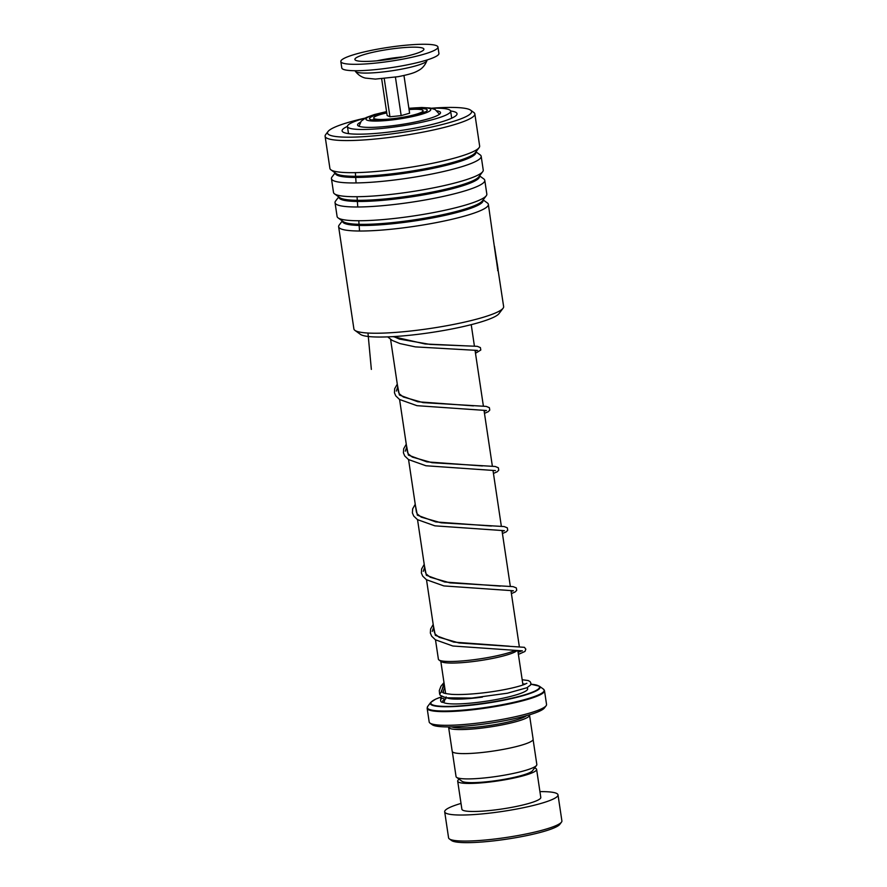 <?xml version="1.0" encoding="UTF-8"?>
<svg xmlns="http://www.w3.org/2000/svg" width="887" height="887" viewBox="0 0 887 887"><rect width="100%" height="100%" fill="white"/><g stroke="black" fill="none" stroke-linecap="round" stroke-linejoin="round"><path stroke-width="1.33" d="M533.098 739.57L536.835 764.527A40.835 5.821 171.5 0 1 536.535 765.414L532.499 770.748A36.012 5.134 171.5 0 1 491.775 781.203A36.012 5.134 171.5 0 1 462.016 781.281L456.605 777.367A40.835 5.821 171.5 0 1 456.051 776.591L452.326 751.644M536.535 765.414A40.835 5.821 171.5 0 1 490.345 777.278A40.835 5.821 171.5 0 1 456.605 777.367M517.154 650.493A38.906 5.555 171.5 0 1 473.381 661.514A38.906 5.555 171.5 0 1 441.227 661.602L438.932 659.939A40.957 5.843 -8.5 0 0 472.782 659.85A40.957 5.843 -8.5 0 0 515.203 650.426M526.49 715.676A38.873 5.544 171.5 0 1 483.082 726.398A38.873 5.544 171.5 0 1 451.66 726.863M529.417 714.833A40.913 5.832 171.5 0 1 529.539 715.166A40.913 5.832 171.5 0 1 482.96 727.939A40.913 5.832 171.5 0 1 448.6 727.262A40.913 5.832 171.5 0 1 448.622 726.908M546.115 705.73L544.407 707.992A57.289 8.171 171.5 0 1 479.623 724.624A57.289 8.171 171.5 0 1 432.279 724.746L429.984 723.082A59.329 8.46 -8.5 0 0 479.013 722.949A59.329 8.46 -8.5 0 0 546.115 705.73A59.329 8.46 -8.5 0 0 546.547 704.433L544.507 690.74A59.329 8.46 171.5 0 1 476.973 709.267A59.329 8.46 171.5 0 1 427.146 708.281L429.186 721.974A59.329 8.46 -8.5 0 0 429.984 723.082M529.539 715.166L533.131 739.193A40.913 5.832 171.5 0 1 486.553 751.976A40.913 5.832 171.5 0 1 452.193 751.289L448.6 727.262M435.495 639.849L438.389 659.174A40.957 5.843 -8.5 0 0 438.932 659.939M561.471 822.149L559.764 824.411A55.238 7.883 171.5 0 1 497.285 840.444A55.238 7.883 171.5 0 1 451.638 840.566L449.343 838.902A57.289 8.171 -8.5 0 0 496.676 838.78A57.289 8.171 -8.5 0 0 561.471 822.149A57.289 8.171 -8.5 0 0 561.892 820.896L558.001 794.863A57.289 8.171 -8.5 0 0 539.928 791.625M459.211 779.252A39.893 5.688 -8.5 0 0 457.692 781.181A39.893 5.688 -8.5 0 0 491.198 781.846A39.893 5.688 -8.5 0 0 536.613 769.395A39.893 5.688 -8.5 0 0 534.595 767.987M457.692 781.181L461.883 809.221A39.893 5.688 -8.5 0 0 495.389 809.886A39.893 5.688 -8.5 0 0 540.793 797.424L536.613 769.395M461.018 803.422A57.289 8.171 -8.5 0 0 444.686 811.793A57.289 8.171 -8.5 0 0 492.784 812.747A57.289 8.171 -8.5 0 0 558.001 794.863M444.686 811.793L448.578 837.827A57.289 8.171 -8.5 0 0 449.343 838.902M340.83 61.547L341.794 67.955A49.107 7.007 -8.5 0 0 401.977 65.871A49.107 7.007 -8.5 0 0 438.921 53.442L437.956 47.033A49.107 7.007 -8.5 0 0 377.773 49.118A49.107 7.007 -8.5 0 0 340.83 61.547A49.107 7.007 -8.5 0 0 401.024 59.462A49.107 7.007 -8.5 0 0 437.956 47.033M381.133 50.614A34.892 4.978 -8.5 0 0 355.033 59.806A34.892 4.978 -8.5 0 0 397.653 57.965A34.892 4.978 -8.5 0 0 423.864 49.517A34.892 4.978 -8.5 0 0 381.133 50.614M381.665 78.821L387.153 115.543L389.947 116.785L401.168 115.62L409.606 113.203L403.962 75.484M401.168 115.62L395.425 77.147M389.947 116.785L384.237 78.599M409.051 109.567A24.958 3.559 171.5 0 1 422.977 111.086A24.958 3.559 171.5 0 1 415.482 114.467A24.958 3.559 171.5 0 1 390.169 118.969A24.958 3.559 171.5 0 1 373.893 118.414A24.958 3.559 171.5 0 1 381.277 114.279A24.958 3.559 171.5 0 1 386.754 112.904M503.084 308.232L498.982 313.654A70.794 10.101 171.5 0 1 438.267 331.416A70.794 10.101 171.5 0 1 360.421 334.366L354.922 330.374A75.694 10.799 -8.5 0 0 438.156 327.225A75.694 10.799 -8.5 0 0 503.084 308.232A75.694 10.799 -8.5 0 0 503.639 306.58L494.48 246.375L498.095 269.493L497.651 270.635M483.138 199.897L487.351 202.946A75.694 10.799 171.5 0 1 488.371 204.365A75.694 10.799 171.5 0 1 422.877 225.01A75.694 10.799 171.5 0 1 338.634 226.75L353.902 328.955A75.694 10.799 -8.5 0 0 354.922 330.374M365.034 118.137A72.834 10.389 -8.5 0 0 328.057 131.464A72.834 10.389 -8.5 0 0 408.585 131.398A72.834 10.389 -8.5 0 0 470.62 110.165A72.834 10.389 -8.5 0 0 431.359 108.225M470.62 110.165L473.835 112.494A75.694 10.799 171.5 0 1 474.844 113.913A75.694 10.799 171.5 0 1 409.362 134.558A75.694 10.799 171.5 0 1 325.108 136.288A75.694 10.799 171.5 0 1 325.662 134.636L328.057 131.464M450.607 110.975A58.11 8.282 171.5 0 1 456.605 114.977A58.11 8.282 171.5 0 1 406.767 129.557A58.11 8.282 171.5 0 1 342.87 131.975A58.11 8.282 171.5 0 1 347.427 126.397M338.634 226.75A75.694 10.799 171.5 0 1 339.178 225.087L342.315 220.941M479.545 175.859L483.759 178.908A75.694 10.799 171.5 0 1 484.779 180.338L486.83 194.087A75.694 10.799 171.5 0 1 486.276 195.75A75.694 10.799 171.5 0 1 421.347 214.732A75.694 10.799 171.5 0 1 338.102 217.892A75.694 10.799 171.5 0 1 337.093 216.472L335.042 202.713A75.694 10.799 171.5 0 1 335.585 201.061L338.723 196.914M484.779 180.338A75.694 10.799 171.5 0 1 419.285 200.983A75.694 10.799 171.5 0 1 335.042 202.713M475.953 151.832L480.166 154.881A75.694 10.799 171.5 0 1 481.186 156.3L483.238 170.06A75.694 10.799 171.5 0 1 482.683 171.712A75.694 10.799 171.5 0 1 417.755 190.705A75.694 10.799 171.5 0 1 334.51 193.854A75.694 10.799 171.5 0 1 333.501 192.435L331.45 178.675A75.694 10.799 171.5 0 1 331.993 177.023L335.131 172.876M481.186 156.3A75.694 10.799 171.5 0 1 415.693 176.945A75.694 10.799 171.5 0 1 331.45 178.675M474.844 113.913L479.645 146.022A75.694 10.799 171.5 0 1 479.091 147.685A75.694 10.799 171.5 0 1 414.162 166.667A75.694 10.799 171.5 0 1 330.918 169.827A75.694 10.799 171.5 0 1 329.909 168.408L325.108 136.288M488.371 204.365L496.199 259.603M496.432 259.558L496.166 258.416A75.694 10.799 171.5 0 0 496.321 257.807L496.243 257.23M494.48 246.375L497.662 269.371M522.177 679.741L528.175 680.529L530.071 681.582L530.925 683.212L530.559 685.03L526.922 687.747L507.464 693.202L471.829 698.069L445.95 697.814L440.285 695.353L439.642 694.133L441.382 691.871L443.001 692.315C442.269 692.924 445.163 693.601 451.705 694.355C460.087 694.831 470.742 694.31 483.692 692.814C505.535 690.241 523.031 685.729 526.279 683.467L526.889 683.3M443.19 702.282A2.051 2.018 140.8 0 0 444.564 699.699A2.051 2.018 140.8 0 0 442.325 698.335A2.051 2.018 140.8 0 0 440.684 700.974A2.051 2.018 140.8 0 0 442.923 702.338M360.388 122.284A41.944 5.987 -8.5 0 0 357.561 125.023A41.944 5.987 -8.5 0 0 384.758 126.586A41.944 5.987 -8.5 0 0 430.128 118.281A41.944 5.987 -8.5 0 0 440.517 112.627A41.944 5.987 -8.5 0 0 437.014 110.831M365 118.148A52.167 7.44 -8.5 0 0 360.377 119.501A52.167 7.44 -8.5 0 0 347.438 126.531A52.167 7.44 -8.5 0 0 381.277 128.482A52.167 7.44 -8.5 0 0 437.701 118.148A52.167 7.44 -8.5 0 0 450.64 111.108A52.167 7.44 -8.5 0 0 431.392 108.225M441.271 691.128L444.376 685.119L441.271 691.128M518.075 652.333L521.955 650.847L518.075 652.333M432.268 631.422L433.632 627.353L432.268 631.422M511.1 591.529L512.974 590.764L511.1 591.529M423.287 571.339L424.651 567.27L423.287 571.339M502.12 531.446L503.993 530.692L502.12 531.446M405.326 451.173L406.689 447.103L405.326 451.173M484.158 411.28L486.032 410.526L484.158 411.28M396.345 391.089L397.709 387.02L396.345 391.089M475.177 351.197L477.051 350.443L475.177 351.197M355.377 172.643L356.075 182.933M357.04 196.703L357.771 206.993M358.78 220.752L359.545 231.019M367.972 333.035L371.354 369.402M422.578 111.817A25.579 3.648 171.5 0 1 423.831 112.427M408.962 108.913A29.204 4.169 171.5 0 1 426.27 111.385A29.204 4.169 171.5 0 1 394.016 119.18A29.204 4.169 171.5 0 1 369.746 119.124A29.204 4.169 171.5 0 1 386.654 112.239M373.471 119.956A25.579 3.648 171.5 0 1 374.48 119.002M482.428 697.082A38.873 5.544 171.5 0 1 478.78 697.559A38.873 5.544 171.5 0 1 447.414 698.047M386.577 111.707A32.775 4.679 -8.5 0 0 366.154 119.612A32.775 4.679 -8.5 0 0 393.484 119.767A32.775 4.679 -8.5 0 0 429.862 110.897A32.775 4.679 -8.5 0 0 408.874 108.369M526.767 687.813A42.964 6.131 171.5 0 1 478.769 702.238A42.964 6.131 171.5 0 1 444.431 699.377M441.427 696.894A54.905 7.828 -8.5 0 0 476.984 704.2A54.905 7.828 -8.5 0 0 530.725 692.825A54.905 7.828 -8.5 0 0 530.881 684.21L539.34 686.172A55.482 7.916 171.5 0 1 476.929 704.533A55.482 7.916 171.5 0 1 430.749 702.393L427.734 706.385A59.096 8.426 -8.5 0 0 476.918 708.658A59.096 8.426 -8.5 0 0 543.398 689.099L544.507 690.74M524.139 683.955A54.905 7.828 -8.5 0 0 522.809 683.966M399.671 69.496A36.234 5.167 -8.5 0 0 426.891 60.726C425.195 64.951 422.667 68.044 419.296 70.029C415.693 72.047 413.309 73.654 398.063 76.692L375.389 79.098L365.433 78.089C361.619 77.191 358.281 74.963 355.421 71.403A36.234 5.167 -8.5 0 0 399.671 69.496M403.02 56.923A30.424 4.335 -8.5 0 0 383.461 59.529A30.424 4.335 -8.5 0 0 377.13 60.793M482.96 200.129A71.027 10.134 171.5 0 1 421.613 219.854A71.027 10.134 171.5 0 1 342.559 221.118M479.368 176.103A71.027 10.134 171.5 0 1 418.032 195.827A71.027 10.134 171.5 0 1 338.967 197.08M475.776 152.065A71.027 10.134 171.5 0 1 414.44 171.79A71.027 10.134 171.5 0 1 335.375 173.054M486.276 195.75L482.373 200.905A71.027 10.134 171.5 0 1 421.447 218.723A71.027 10.134 171.5 0 1 343.347 221.683L338.102 217.892M482.683 171.712L478.78 176.879A71.027 10.134 171.5 0 1 417.855 194.685A71.027 10.134 171.5 0 1 339.754 197.657L334.51 193.854M479.091 147.685L475.188 152.841A71.027 10.134 171.5 0 1 414.262 170.659A71.027 10.134 171.5 0 1 336.162 173.619L330.918 169.827M441.382 691.871L444.065 683.068M509.382 646.202L453.745 642.099L435.317 635.347L433.322 625.291M500.401 586.119L444.764 582.016L426.337 575.264L424.341 565.207M491.42 526.035L435.783 521.933L417.356 515.181L415.36 505.124M482.45 465.952L426.802 461.85L408.375 455.109L406.39 445.041M473.47 405.869L417.821 401.767L399.394 395.025L397.409 384.958M464.489 345.786L425.139 343.99L392.996 336.628M423.964 113.037L424.618 111.973L422.434 113.037C419.551 114.401 407.687 117.45 394.116 119.124C368.67 121.53 373.338 119.213 372.584 119.756L373.516 120.577M517.808 650.515L522.953 684.93M471.219 324.664L474.412 346.074M475.033 350.221L483.393 406.157M484.014 410.304L492.374 466.24M492.995 470.387L501.355 526.313M501.975 530.47L510.335 586.396M510.956 590.554L519.305 646.479M439.497 114.246L435.129 109.533L430.206 108.003L421.691 107.515L408.863 108.281M445.584 699.144L446.139 696.916M523.929 683.944L522.809 683.944M539.34 686.172L543.398 689.099M441.449 696.86L435.683 699.111L430.749 702.393M427.146 708.281L427.734 706.385M386.566 111.607L374.358 114.545L366.198 117.527L361.231 121.131L359.013 126.276M390.602 339.466L398.44 391.888M399.582 399.516L407.421 451.971M408.563 459.599L416.402 512.054M417.544 519.682L425.383 572.137M426.514 579.765L434.353 632.209M440.806 661.303L445.629 693.556M426.891 60.726L427.168 59.939M355.421 71.403L354.933 70.727M421.78 113.292L422.977 111.086M375.678 120.177L373.893 118.414M497.197 263.483L498.095 269.493M443.578 692.769L443.411 690.541L444.786 687.88M433.2 624.448L430.616 629.027L430.35 633.052L431.67 636.201L435.428 639.804L452.847 646.002L522.376 650.847M434.342 632.098L435.195 634.094L439.242 637.321L459.056 642.964L524.417 647.322L525.847 649.184L524.949 651.457L518.385 654.406M424.219 564.365L421.635 568.944L421.369 572.98L422.689 576.118L426.447 579.721L443.866 585.919L513.396 590.764M425.361 572.015L426.215 574.011L430.262 577.237L450.075 582.881L513.174 586.651L516.323 587.926L516.711 590.354L515.136 591.973L511.411 593.603M415.238 504.282L412.655 508.861L412.388 512.897L413.708 516.034L417.478 519.638L434.885 525.836L504.415 530.681M416.38 511.932L417.234 513.939L421.281 517.154L441.094 522.798L504.193 526.568L507.342 527.843L507.73 530.271L506.155 531.89L502.43 533.519M406.257 444.199L403.674 448.778L403.419 452.813L404.727 455.951L408.497 459.555L425.915 465.753L495.434 470.598M407.399 451.849L408.253 453.856L412.3 457.071L432.113 462.715L495.212 466.484L498.361 467.759L498.749 470.188L497.175 471.806L493.449 473.436M397.276 384.126L394.693 388.694L394.438 392.73L395.757 395.868L399.516 399.472L416.934 405.669L486.453 410.515M398.418 391.766L399.272 393.773L403.319 396.988L423.132 402.631L486.231 406.401L489.38 407.676L489.768 410.104L488.194 411.723L484.468 413.353M387.697 336.883L392.242 340.431L399.926 343.568L415.349 346.884L477.472 350.432M393.75 336.583L399.427 339.1L430.217 344.422L477.261 346.318L480.399 347.593L480.798 350.021L475.487 353.27M525.104 684.065L522.787 683.866M445.984 698.435L444.52 699.566M441.804 696.495L440.772 697.836L440.684 700.974M439.642 694.133L439.276 690.64L440.928 686.261L443.988 682.569M450.64 111.108L451.694 118.193M347.438 126.531L348.502 133.615"/></g></svg>
